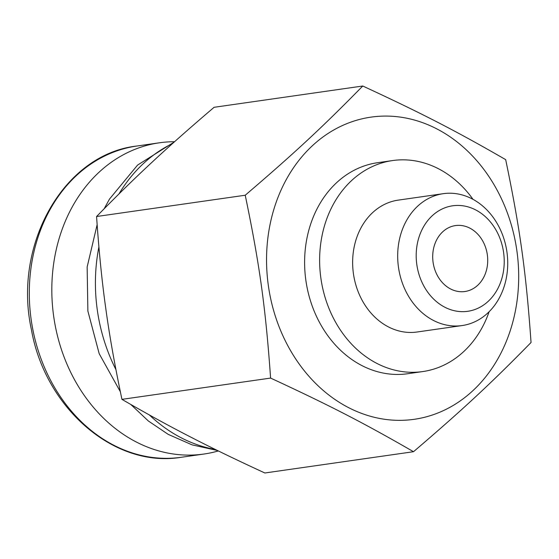 <?xml version="1.0" encoding="UTF-8"?>
<svg xmlns="http://www.w3.org/2000/svg" width="559" height="559" viewBox="0 0 559 559"><rect width="100%" height="100%" fill="white"/><g stroke="black" fill="none" stroke-linecap="round" stroke-linejoin="round"><path stroke-width="0.84" d="M455.634 225.556A33.309 27.384 -98.1 0 1 487.329 254.75A33.309 27.384 -98.1 0 1 464.934 291.512A33.309 27.384 -98.1 0 1 433.106 262.423A33.309 27.384 -98.1 0 1 455.494 225.57A33.309 27.384 -98.1 0 1 455.634 225.556M218.345 450.945A157.205 129.248 -98.1 0 1 203.958 454.034A157.205 129.248 -98.1 0 1 203.287 454.125A157.205 129.248 -98.1 0 1 53.678 316.324A157.205 129.248 -98.1 0 1 159.399 142.797A157.205 129.248 -98.1 0 1 160.07 142.706A157.205 129.248 -98.1 0 1 174.562 141.72M413.513 451.707L264.861 472.984C236.024 459.708 211.043 447.598 189.92 436.67C168.657 425.762 146.004 413.325 121.946 399.357C114.861 365.872 109.473 335.561 105.777 308.435C101.948 281.331 98.88 250.684 96.574 216.515C115.937 196.649 134.363 178.607 151.859 162.403C169.223 146.213 189.976 127.843 214.118 107.293L362.763 86.016C322.515 127.103 294.866 152.796 245.226 195.231C259.621 264.477 265.595 307.492 270.598 378.08C329.943 405.561 363.56 422.884 413.513 451.707C463.152 409.272 490.802 383.579 531.05 342.485C526.04 271.898 520.073 228.883 505.678 159.643C455.725 130.813 422.108 113.491 362.763 86.016M416.804 264.477A53.287 43.812 81.9 0 0 467.534 311.328A53.287 43.812 81.9 0 0 503.617 252.612A53.287 43.812 -98.1 0 0 452.888 205.761A53.287 43.812 -98.1 0 0 416.804 264.477M398.441 267.034A66.612 54.768 81.9 0 0 462.146 325.555A66.612 54.768 81.9 0 0 506.964 252.2A66.612 54.768 81.9 0 0 443.546 193.638A66.612 54.768 81.9 0 0 443.266 193.68A66.612 54.768 81.9 0 0 398.441 267.034M462.146 325.555L417.098 332.004A66.612 54.768 -98.1 0 1 353.449 273.826A66.612 54.768 -98.1 0 1 398.218 200.129L443.266 193.68M473.026 199.367A106.58 87.623 81.9 0 0 393.012 160.496A106.58 87.623 81.9 0 0 392.558 160.566A106.58 87.623 81.9 0 0 320.922 278.48A106.58 87.623 81.9 0 0 422.765 371.567A106.58 87.623 81.9 0 0 489.118 311.747M422.765 371.567L407.749 373.719A106.58 87.623 -98.1 0 1 305.906 280.632A106.58 87.623 -98.1 0 1 377.542 162.711L392.558 160.566M413.618 419.39A152.628 125.482 -98.1 0 1 274.483 207.34A152.628 125.482 -98.1 0 1 489.824 177.916A152.628 125.482 -98.1 0 1 413.618 419.39M96.574 216.515L245.226 195.231M121.946 399.357L270.598 378.08M159.399 142.797L136.878 146.025A157.205 129.248 81.9 0 0 31.157 319.545A157.205 129.248 81.9 0 0 180.76 457.353A157.205 129.248 81.9 0 0 181.43 457.255L203.958 454.034M115.937 369.618A159.867 131.435 -98.1 0 1 97.252 309.658A159.867 131.435 -98.1 0 1 98.901 246.938M118.969 193.938A159.867 131.435 -98.1 0 1 172.584 143.488M215.376 449.492A159.867 131.435 -98.1 0 1 149.386 414.967M136.878 146.025C64.089 154.046 12.675 244.451 31.409 329.635C45.209 408.405 114.567 468.211 180.746 457.353M120.353 391.747L99.188 353.693L87.875 311.049L87.148 266.985L97.14 224.662M104.114 208.821L109.508 199.053L137.584 165.08L174.205 142.042M217.437 450.498L192.121 444.88L168.182 434.35L148.387 421.011L130.778 404.457"/></g></svg>
